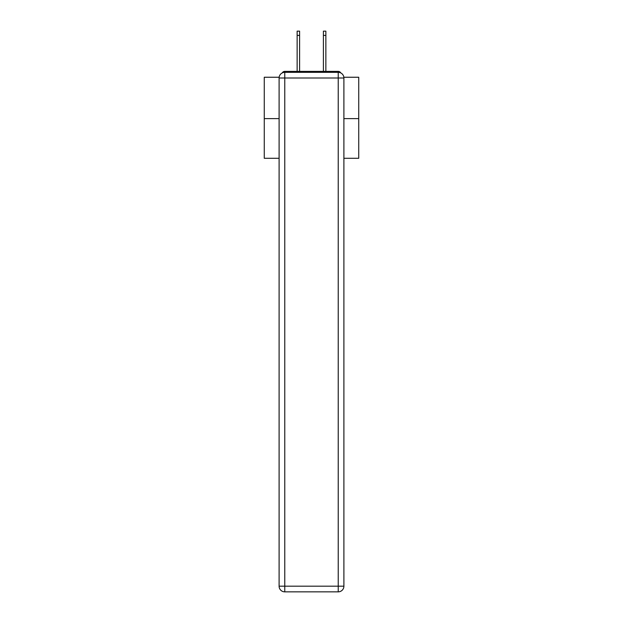 <?xml version="1.0" encoding="UTF-8"?>
<svg xmlns="http://www.w3.org/2000/svg" width="623" height="623" viewBox="0 0 623 623"><rect width="100%" height="100%" fill="white"/><g stroke="black" fill="none" stroke-linecap="round" stroke-linejoin="round"><path stroke-width="0.93" d="M343.849 77.244L358.731 77.244L358.731 158.289L343.896 158.289M279.104 118.619L264.269 118.619L264.269 158.289L279.104 158.289M264.269 118.619L264.269 77.244L279.151 77.244M358.731 118.619L343.896 118.619M340.75 72.922A2.835 2.835 0 0 0 338.234 71.388L284.766 71.388A2.835 2.835 0 0 0 282.25 72.922M338.234 71.388L326.234 71.388M296.766 71.388L284.766 71.388M284.766 72.33L338.234 72.33A5.669 5.669 0 0 1 343.896 78L343.896 586.181A5.669 5.669 0 0 1 338.234 591.85L284.766 591.85L284.766 586.181L338.234 586.181L338.234 78L284.766 78L284.766 586.181L279.104 586.181L279.104 78L284.766 78L284.766 72.33A5.669 5.669 0 0 0 279.104 78A5.669 5.669 0 0 1 284.766 72.33M279.104 586.181A5.669 5.669 0 0 0 284.766 591.85A5.669 5.669 0 0 1 279.104 586.181M299.601 35.402L297.14 35.402L297.14 31.15L299.601 31.15L299.601 71.388M297.14 35.402L297.14 71.388M325.86 31.15L325.86 35.402L323.399 35.402L323.399 31.15L325.86 31.15M323.399 71.388L323.399 35.402M325.86 71.388L325.86 35.402M338.234 591.85A5.669 5.669 0 0 0 343.896 586.181L338.234 586.181L338.234 591.85M343.896 78A5.669 5.669 0 0 0 338.234 72.33L338.234 78L343.896 78"/></g></svg>
